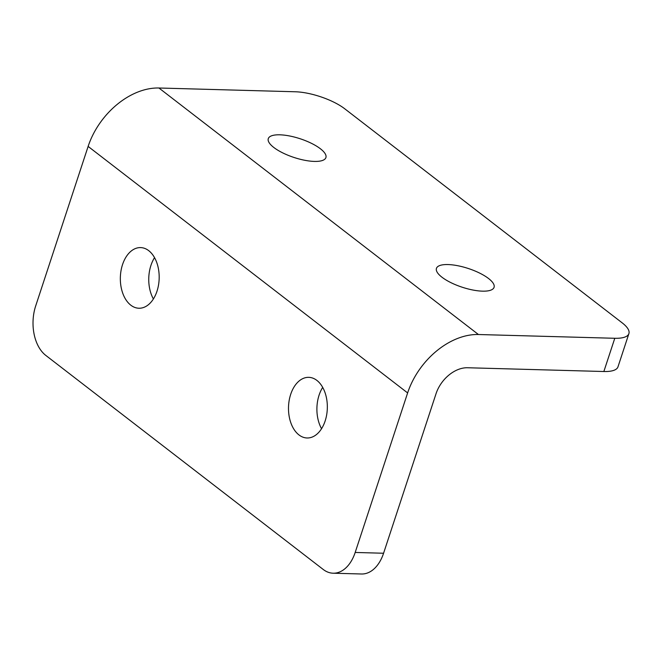 <?xml version="1.0" encoding="UTF-8"?>
<svg xmlns="http://www.w3.org/2000/svg" width="662" height="662" viewBox="0 0 662 662"><rect width="100%" height="100%" fill="white"/><g stroke="black" fill="none" stroke-linecap="round" stroke-linejoin="round"><path stroke-width="0.99" d="M441.959 277.212A30.328 9.847 18.2 0 0 472.85 290.014A30.328 9.847 18.2 0 0 494.067 287.333A30.328 9.847 18.2 0 0 488.548 278.503A30.328 9.847 18.2 0 0 457.657 265.702A30.328 9.847 18.2 0 0 436.44 268.383A30.328 9.847 18.2 0 0 441.959 277.212M322.692 387.394A30.328 19.413 -88.4 0 0 319.084 395.148A30.328 19.413 -88.4 0 0 321.55 428.711M325.15 420.958A30.328 19.413 -88.4 0 0 308.749 377.34A30.328 19.413 -88.4 0 0 290.684 394.362A30.328 19.413 -88.4 0 0 307.077 437.979A30.328 19.413 -88.4 0 0 325.15 420.958M320.391 148.76A30.328 9.847 -161.8 0 1 325.911 157.589A30.328 9.847 -161.8 0 1 304.694 160.27A30.328 9.847 -161.8 0 1 273.803 147.469A30.328 9.847 -161.8 0 1 268.284 138.639A30.328 9.847 -161.8 0 1 289.501 135.958A30.328 9.847 -161.8 0 1 320.391 148.76M153.394 298.967A30.328 19.413 91.6 0 1 150.936 265.404A30.328 19.413 91.6 0 1 154.536 257.65M122.528 264.618A30.328 19.413 91.6 0 1 140.601 247.596A30.328 19.413 91.6 0 1 156.993 291.214A30.328 19.413 91.6 0 1 138.929 308.235A30.328 19.413 91.6 0 1 122.528 264.618M478.427 334.517L614.783 338.282A36.989 12.007 18.2 0 0 628.9 333.615A36.989 12.007 18.2 0 0 622.172 322.849L344.712 108.767A36.989 12.007 18.2 0 0 295.285 91.77L158.93 88.005L478.427 334.517A66.581 46.357 -52.3 0 0 407.627 392.93L355.18 552.456L383.579 553.242L436.035 393.716A29.591 20.605 -52.3 0 1 467.496 367.749L603.852 371.514L614.783 338.282M628.9 333.615L617.977 366.847A36.989 12.007 -161.8 0 1 603.852 371.514M383.579 553.242A36.989 23.675 91.6 0 1 361.543 573.995L333.135 573.209A36.989 23.675 -88.4 0 0 355.18 552.456M333.135 573.209A36.989 23.675 -88.4 0 1 323.23 569.469L45.777 355.395A36.989 23.675 -88.4 0 1 35.682 305.943L88.129 146.418A66.581 46.357 -52.3 0 1 158.93 88.005M88.129 146.418L407.627 392.93"/></g></svg>
